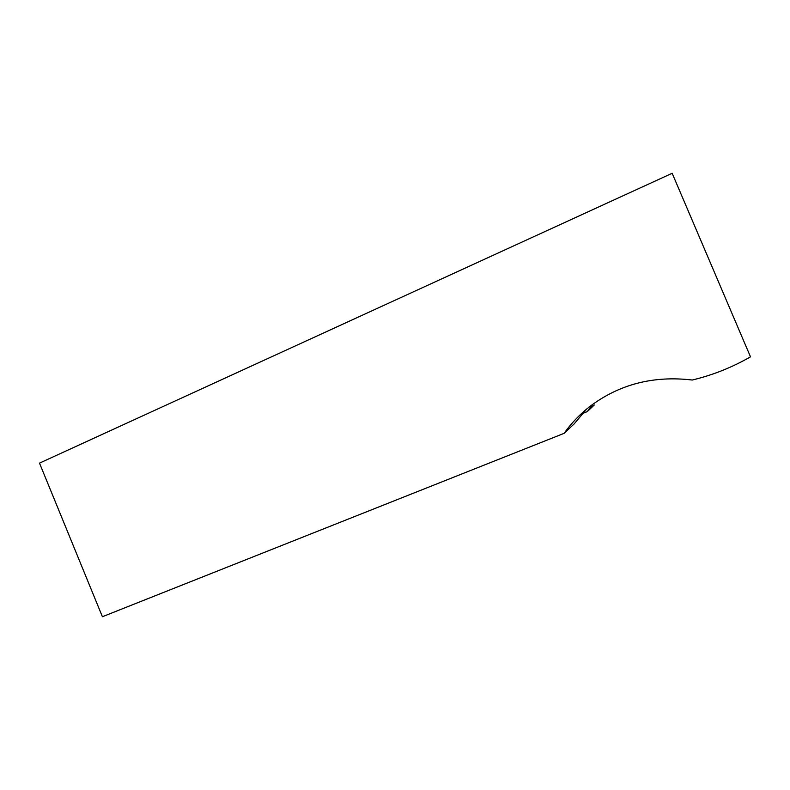 <?xml version="1.0" encoding="UTF-8"?>
<svg xmlns="http://www.w3.org/2000/svg" width="790" height="790" viewBox="0 0 790 790"><rect width="100%" height="100%" fill="white"/><g stroke="black" fill="none" stroke-linecap="round" stroke-linejoin="round"><path stroke-width="1.19" d="M564.119 433.335C571.298 423.183 579.909 414.217 589.933 406.425C619.36 384.266 653.468 375.467 692.238 380.02C712.531 375.201 731.945 367.469 750.5 356.843L672.162 173.277L39.5 463.128L102.404 616.723L564.119 433.335L574.172 423.894L586.674 409.032M593.211 403.966L587.246 411.62L582.408 413.565M594.337 404.954L587.246 411.62"/></g></svg>
